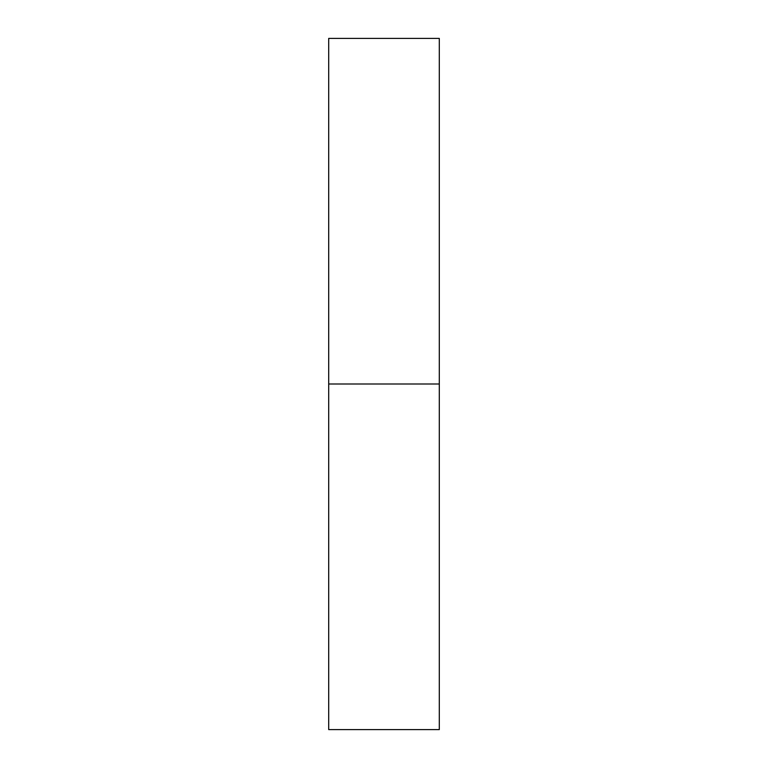 <?xml version="1.0" encoding="UTF-8"?>
<svg xmlns="http://www.w3.org/2000/svg" width="768" height="768" viewBox="0 0 768 768"><rect width="100%" height="100%" fill="white"/><g stroke="black" fill="none" stroke-linecap="round" stroke-linejoin="round"><path stroke-width="1.15" d="M439.296 384L439.296 729.6L328.704 729.6L328.704 38.4L439.296 38.4L439.296 384L328.704 384"/></g></svg>
